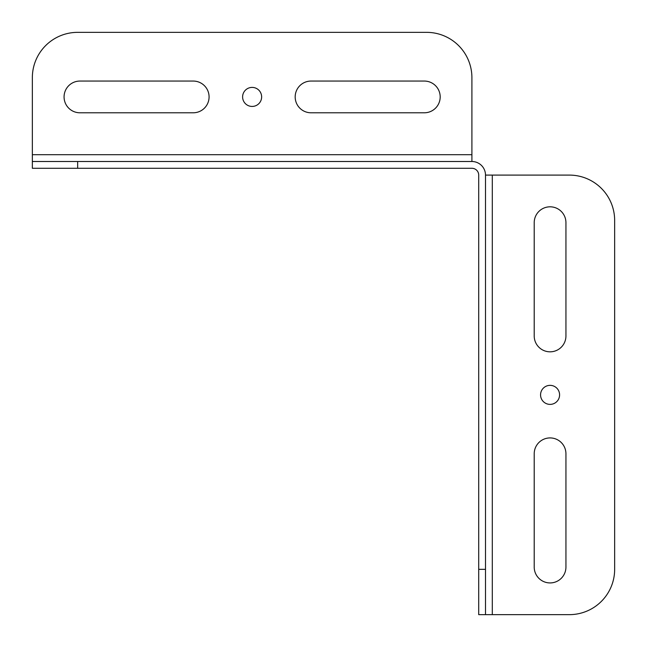 <?xml version="1.0" encoding="UTF-8"?>
<svg xmlns="http://www.w3.org/2000/svg" width="647" height="647" viewBox="0 0 647 647"><rect width="100%" height="100%" fill="white"/><g stroke="black" fill="none" stroke-linecap="round" stroke-linejoin="round"><path stroke-width="0.97" d="M77.664 168.293L471.906 168.293A6.793 6.793 0 0 1 478.707 175.094L478.707 614.65L485.501 614.65L485.501 175.094A13.595 13.595 0 0 0 471.906 161.499L32.35 161.499L32.35 168.293L77.664 168.293L77.664 161.499M32.35 168.293L32.35 77.664A45.314 45.314 0 0 1 77.664 32.35L426.591 32.35A45.314 45.314 0 0 1 471.906 77.664L471.906 161.499M311.037 112.788A15.86 15.86 0 0 1 295.178 96.921A15.86 15.86 0 0 1 311.037 81.061L424.327 81.061A15.86 15.86 0 0 1 440.186 96.921A15.86 15.86 0 0 1 424.327 112.788L311.037 112.788M242.609 96.921A9.519 9.519 0 0 1 256.883 88.679A9.519 9.519 0 0 1 256.883 105.162A9.519 9.519 0 0 1 242.609 96.921M79.929 112.788A15.86 15.86 0 0 1 64.069 96.921A15.86 15.86 0 0 1 79.929 81.061L193.218 81.061A15.86 15.86 0 0 1 209.078 96.921A15.86 15.86 0 0 1 193.218 112.788L79.929 112.788M485.501 175.094L569.336 175.094A45.314 45.314 0 0 1 614.65 220.409L614.65 569.336A45.314 45.314 0 0 1 569.336 614.65L485.501 614.65M534.212 453.782A15.86 15.86 0 0 1 550.079 437.922A15.86 15.86 0 0 1 565.939 453.782L565.939 567.071A15.86 15.86 0 0 1 550.079 582.931A15.86 15.86 0 0 1 534.212 567.071L534.212 453.782M540.56 394.872A9.519 9.519 0 0 1 554.835 386.631A9.519 9.519 0 0 1 554.835 403.113A9.519 9.519 0 0 1 540.56 394.872M534.212 222.673A15.86 15.86 0 0 1 550.079 206.814A15.86 15.86 0 0 1 565.939 222.673L565.939 335.963A15.86 15.86 0 0 1 550.079 351.822A15.86 15.86 0 0 1 534.212 335.963L534.212 222.673M485.501 569.336L478.707 569.336M32.35 154.698L471.906 154.698M492.302 175.094L492.302 614.65"/></g></svg>
